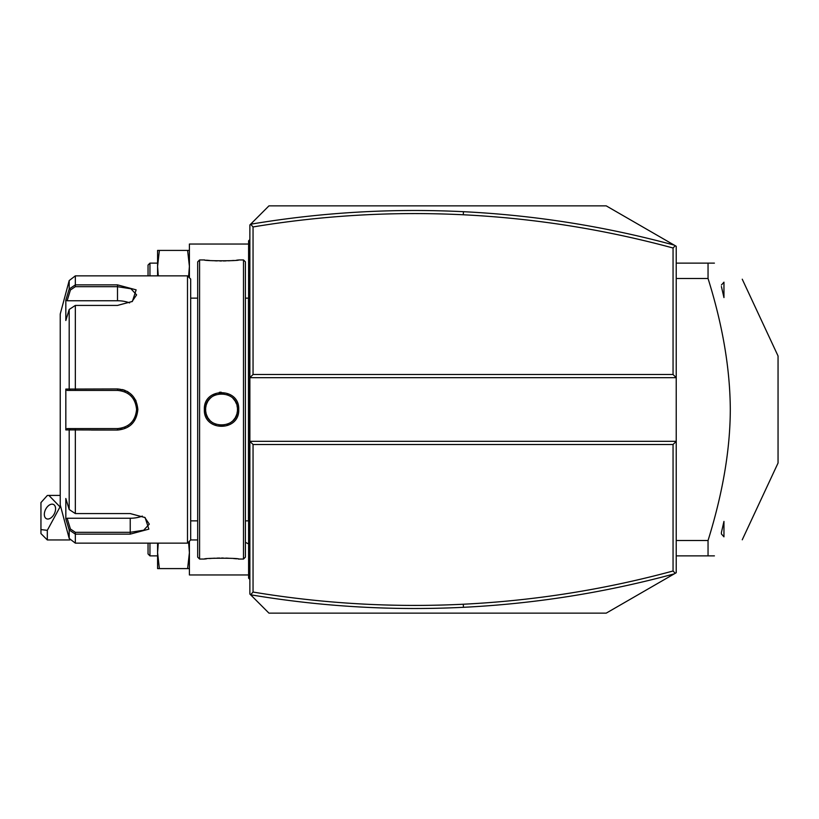 <?xml version="1.0" encoding="UTF-8"?>
<svg xmlns="http://www.w3.org/2000/svg" width="819" height="819" viewBox="0 0 819 819"><rect width="100%" height="100%" fill="white"/><g stroke="black" fill="none" stroke-linecap="round" stroke-linejoin="round"><path stroke-width="1.23" d="M674.232 245.127C605.077 226.372 534.807 215.233 463.452 211.691C392.096 208.2 321.15 212.367 250.624 224.222L249.867 224.949L249.867 377.682L676.228 377.682L676.228 246.273L606.234 205.866L268.96 205.866L250.604 224.222L253.051 226.945L253.051 374.498L673.054 374.498L676.228 377.682L676.228 441.318L673.054 444.502L253.051 444.502L249.867 441.318L249.867 594.051L250.604 594.778L253.051 592.055C322.727 603.623 392.813 607.678 463.298 604.227C534.305 600.706 604.227 589.629 673.054 570.997L673.054 444.502M253.051 374.498L249.867 377.682L249.867 441.318L676.228 441.318L676.228 572.727L606.234 613.134L268.96 613.134L250.604 594.778C321.15 606.633 392.096 610.8 463.452 607.309C534.807 603.767 605.077 592.628 674.232 573.873M675.255 573.29L673.054 570.997M253.051 444.502L253.051 592.055M675.255 245.71L673.054 248.003C604.227 229.371 534.305 218.294 463.298 214.773C392.813 211.322 322.727 215.377 253.051 226.945M673.054 374.498L673.054 248.003M676.228 278.501L708.046 278.501C722.655 325.082 730.067 368.745 730.302 409.5C730.19 449.549 722.767 493.222 708.046 540.499L708.046 555.866L676.228 555.866M676.228 540.499L708.046 540.499M676.228 263.134L708.046 263.134L708.046 278.501M714.414 263.134C752.426 285.084 752.426 285.084 714.414 263.134C752.426 285.084 752.426 285.084 714.414 263.134L708.046 263.134M714.414 555.866C752.426 533.916 752.426 533.916 714.414 555.866C752.426 533.916 752.426 533.916 714.414 555.866L708.046 555.866M742.249 279.207L778.05 355.978L778.05 463.022L742.249 539.793M721.416 532.473L723.955 521.416L723.955 536.834L721.416 533.978L721.416 532.473L721.416 533.978M721.416 285.022L723.955 282.166L723.955 297.584L721.416 286.527M189.404 541.226L189.404 574.958L248.587 574.958M248.587 244.042L189.404 244.042L189.404 277.774M158.262 275.86L157.586 266.318L159.377 250.409L189.404 250.409M159.377 250.409L157.586 250.409L157.586 275.86M188.575 276.945L189.404 266.318L187.612 250.409M157.586 263.134L149.949 263.134L149.949 275.86M149.949 263.134L148.044 265.049L148.044 275.86M189.404 568.591L187.612 568.591L189.404 552.682L188.575 542.055M159.377 568.591L157.586 552.682L157.586 568.591L187.612 568.591M157.586 543.14L157.586 552.682L158.262 543.14M157.586 555.866L149.949 555.866L149.949 543.14M149.949 555.866L148.044 553.951L148.044 543.14M47.318 539.956L40.95 533.589L40.95 529.596L47.318 530.333L47.318 539.956L69.83 539.956M40.95 529.596L40.95 502.59L47.318 495.485L48.905 495.413L60.033 506.91L47.318 530.333M55.579 508.783A7.955 4.873 -63.4 0 0 53.511 504.473A7.955 4.873 -63.4 0 0 47.543 506.572A7.955 4.873 -63.4 0 0 44.328 514.404A7.955 4.873 -63.4 0 0 46.396 518.703A7.955 4.873 -63.4 0 0 52.365 516.615A7.955 4.873 -63.4 0 0 55.579 508.783M249.867 301.505L248.587 301.638L248.587 240.858L249.867 239.588M248.587 242.137L249.867 240.858M248.587 301.638L248.587 320.096L249.867 320.219M249.867 498.781L248.587 498.904L248.587 320.096M248.587 498.904L248.587 517.362L249.867 517.495M249.867 579.412L248.587 578.142L248.587 517.362M248.587 576.863L249.867 578.142M248.587 296.867A6.368 6.368 0 0 1 248.464 298.136L248.464 520.864A6.368 6.368 0 0 1 248.587 522.133M243.499 259.951L243.499 559.049L245.413 557.135L245.413 261.865L243.499 259.951L238.728 259.951C239.691 261.056 203.337 261.046 204.361 259.951L205.006 260.022M243.499 559.049L238.728 559.049C239.752 557.954 203.399 557.944 204.361 559.049L199.59 559.049L199.59 259.951L204.361 259.951M204.361 409.5C203.358 387.131 239.732 387.131 238.728 409.5C239.742 431.859 203.358 431.869 204.361 409.5L205.63 409.5C204.555 389.015 238.534 389.005 237.459 409.5C238.544 429.975 204.555 429.995 205.63 409.5A15.909 15.909 0 0 1 205.661 408.517M221.12 392.178L219.349 392.311M206.439 260.186L209.633 260.473M211.609 260.626L213.165 260.718M214.752 260.8L217.189 260.892M219.758 260.954L221.54 260.964M223.331 260.954L225.983 260.892M228.327 260.8L230.139 260.708M231.603 260.616L233.569 260.462M236.65 260.186L238.073 260.032M238.728 559.049L238.073 558.967M236.64 558.814L233.497 558.527M231.582 558.384L230.047 558.292M228.327 558.2L225.921 558.108M223.331 558.046L221.54 558.036M219.676 558.046L217.096 558.108M214.752 558.2L212.991 558.292M211.466 558.384L209.49 558.538M206.429 558.824L205.006 558.978M199.59 559.049L197.686 557.135L197.686 261.865L199.59 259.951M197.686 539.956L190.684 539.956L190.684 279.044L187.5 275.86L75.338 275.86L75.338 284.869L117.496 284.869L136.138 289.854L132.391 301.423L117.496 305.426L75.338 305.426L69.195 309.469L65.827 320.516L65.827 300.092L69.195 289.056L75.338 284.869L75.338 286.691L117.496 286.691L130.958 288.779L136.589 294.871L131.9 301.72M190.684 539.956L187.5 543.14L187.5 275.86M187.5 543.14L75.338 543.14L75.338 534.131L69.195 529.944L65.827 518.908L65.827 498.484L69.195 509.531L69.195 429.914L65.827 429.924L65.827 389.076L117.496 388.943C129.801 390.11 136.589 396.959 137.858 409.5C136.599 422.031 129.811 428.88 117.496 430.057L69.195 429.914L70.424 428.593L67.138 428.593L117.496 428.593L75.338 428.593L75.338 513.574L130.231 513.574L145.117 517.577L148.874 529.135L130.231 534.131L75.338 534.131L130.231 534.131L130.231 532.309L75.338 532.309L70.424 529.002L67.138 518.243L130.231 518.243A19.093 9.541 0 0 0 142.332 516.083M136.087 401.095L135.452 399.805M128.112 391.953L126.822 391.216M125.061 390.407L122.43 389.557M117.608 388.943L117.496 390.407C129.054 391.523 135.411 397.88 136.589 409.5C135.422 421.109 129.054 427.477 117.496 428.593A19.093 19.093 0 0 0 118.622 428.562M117.526 286.691L117.496 284.869M70.424 529.002L69.195 529.944L69.195 538.421L60.227 504.954L60.227 314.046L69.195 280.579L69.195 289.056L70.424 289.998L75.338 286.691M69.195 309.469L69.195 389.086L70.424 390.407L117.496 390.407A19.093 19.093 0 0 1 118.622 390.438M91.411 430.057L117.496 430.057L117.496 428.593M65.827 300.092L67.138 300.757L70.424 289.998M67.138 300.757L117.496 300.757A19.093 9.541 180 0 1 129.607 302.917M67.138 390.407L70.424 390.407L67.138 390.407L65.827 389.076M70.813 390.407L74.263 390.407M75.338 305.426L75.338 390.407L117.496 390.407M119.748 390.54A19.093 19.093 0 0 1 120.874 390.714M120.915 390.714A19.093 19.093 0 0 1 122 390.95M124.212 391.625A19.093 19.093 0 0 1 125.276 392.066M127.324 393.13A19.093 19.093 0 0 1 128.296 393.755M130.129 395.188A19.093 19.093 0 0 1 130.979 395.976M131.194 396.201A19.093 19.093 0 0 1 131.777 396.826M133.21 398.648A19.093 19.093 0 0 1 133.835 399.621M134.91 401.679A19.093 19.093 0 0 1 135.35 402.743M136.036 404.944A19.093 19.093 0 0 1 136.456 407.207M136.558 408.353A19.093 19.093 0 0 1 136.558 410.647M136.456 411.793A19.093 19.093 0 0 1 136.036 414.056M135.35 416.257A19.093 19.093 0 0 1 134.91 417.321M133.835 419.379A19.093 19.093 0 0 1 133.21 420.352M131.777 422.174A19.093 19.093 0 0 1 131.183 422.809M130.979 423.013A19.093 19.093 0 0 1 130.129 423.812M128.307 425.235A19.093 19.093 0 0 1 127.334 425.86M125.276 426.934A19.093 19.093 0 0 1 124.212 427.375M122.011 428.05A19.093 19.093 0 0 1 121.007 428.265M120.884 428.286A19.093 19.093 0 0 1 119.758 428.46M70.813 428.593L74.263 428.593M65.827 429.924L67.138 428.593M69.195 509.531L75.338 513.574M144.635 517.28L149.314 524.129L143.694 530.21L130.231 532.309L130.231 518.243M65.827 518.908L67.138 518.243M205.764 407.524A15.909 15.909 0 0 1 206.132 405.548M206.419 404.566A15.909 15.909 0 0 1 207.647 401.76M208.18 400.88A15.909 15.909 0 0 1 216.001 394.584M219.001 393.796A15.909 15.909 0 0 1 220.014 393.663M221.038 393.601A15.909 15.909 0 0 1 222.051 393.601M223.075 393.663A15.909 15.909 0 0 1 224.078 393.796M227.047 394.574A15.909 15.909 0 0 1 227.989 394.953M229.811 395.905A15.909 15.909 0 0 1 230.661 396.468M233.005 398.464A15.909 15.909 0 0 1 234.91 400.87M235.442 401.75A15.909 15.909 0 0 1 236.486 404.043M236.957 405.548A15.909 15.909 0 0 1 237.336 407.524M237.428 408.517A15.909 15.909 0 0 1 237.428 410.483M205.641 409.5A15.909 15.909 0 0 0 205.661 410.483M205.764 411.476A15.909 15.909 0 0 0 206.132 413.452M206.419 414.434A15.909 15.909 0 0 0 207.647 417.25M208.18 418.13A15.909 15.909 0 0 0 210.084 420.536M210.821 421.253A15.909 15.909 0 0 0 213.278 423.095M215.1 424.047A15.909 15.909 0 0 0 216.042 424.426M219.011 425.204A15.909 15.909 0 0 0 224.089 425.204M227.047 424.426A15.909 15.909 0 0 0 227.999 424.047M229.811 423.095A15.909 15.909 0 0 0 232.268 421.253M233.005 420.536A15.909 15.909 0 0 0 234.92 418.12M235.442 417.24A15.909 15.909 0 0 0 236.671 414.424M236.957 413.452A15.909 15.909 0 0 0 237.336 411.466M463.298 604.227L463.452 607.309M463.298 214.773L463.452 211.691M248.587 275.86L249.867 275.86L248.587 275.86M248.587 288.657L249.867 288.657M248.587 333.067L249.867 333.067M248.587 485.933L249.867 485.933M248.587 530.343L249.867 530.343M248.587 543.14L249.867 543.14M137.858 409.5L136.589 409.5M75.338 534.131L75.338 532.309M117.496 300.757L117.496 286.691M238.728 409.5L237.459 409.5M245.413 542.26A28.634 28.634 0 0 0 248.587 543.908M60.227 495.413L49.048 495.413M248.464 520.864L245.413 520.864M197.686 520.864L190.684 520.864M197.686 298.136L190.684 298.136M69.195 280.579L75.338 275.86M69.195 538.421L75.338 543.14M248.464 298.136L245.413 298.136"/></g></svg>
